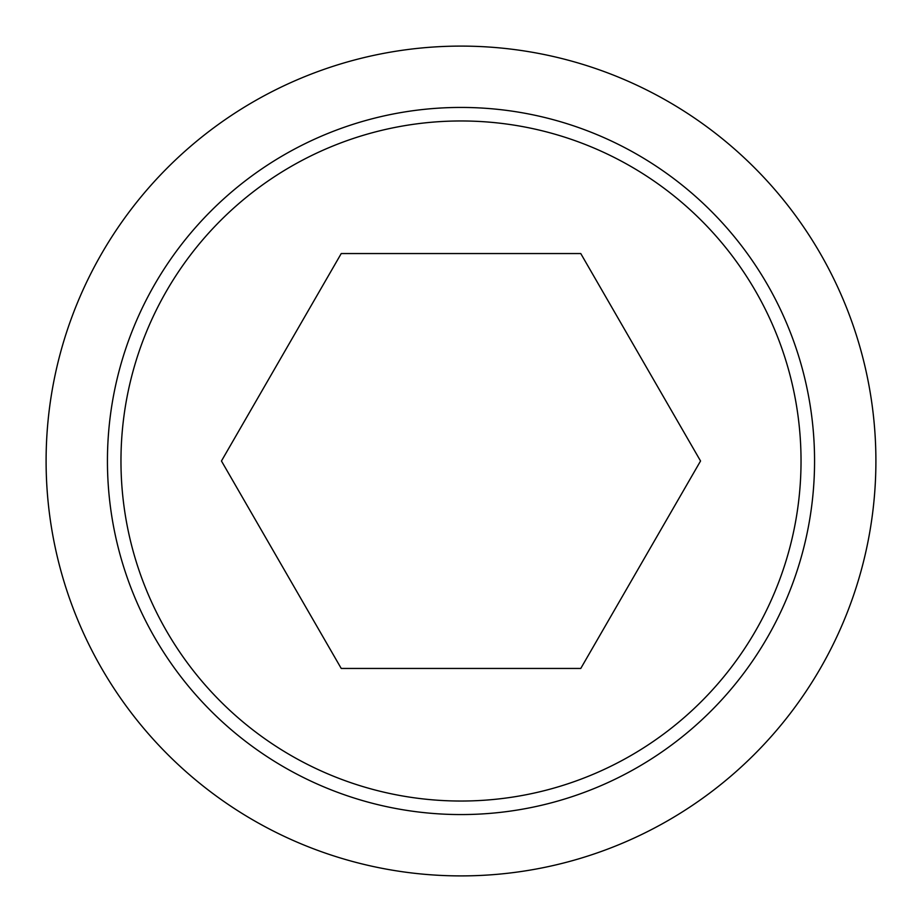<?xml version="1.0" encoding="UTF-8"?>
<svg xmlns="http://www.w3.org/2000/svg" width="922" height="922" viewBox="0 0 922 922"><rect width="100%" height="100%" fill="white"/><g stroke="black" fill="none" stroke-linecap="round" stroke-linejoin="round"><path stroke-width="1.38" d="M46.1 461A414.9 414.9 0 0 0 461 875.9A414.9 414.9 0 0 0 875.9 461A414.9 414.9 0 0 0 461 46.1A414.9 414.9 0 0 0 46.1 461M814.564 461A353.564 353.564 0 0 1 461 814.564A353.564 353.564 0 0 1 107.436 461A353.564 353.564 0 0 1 461 107.436A353.564 353.564 0 0 1 814.564 461M461 120.966A340.034 340.034 0 0 0 120.966 461A340.034 340.034 0 0 0 461 801.034A340.034 340.034 0 0 0 801.034 461A340.034 340.034 0 0 0 461 120.966M700.547 461L580.768 668.45L341.232 668.45L221.453 461L341.232 253.55L580.768 253.55L700.547 461"/></g></svg>
